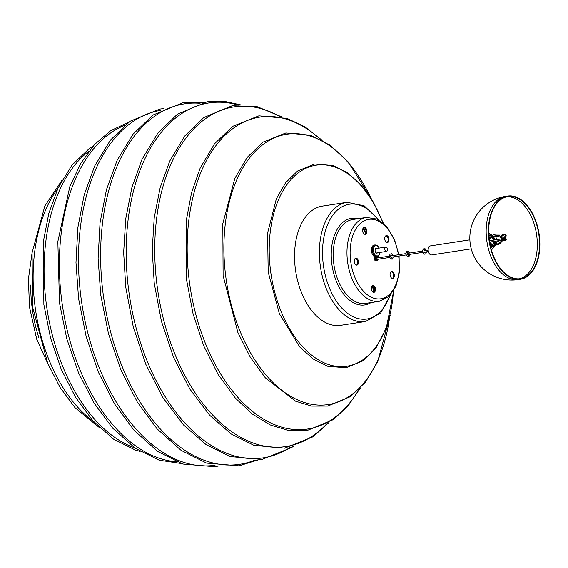 <?xml version="1.0" encoding="UTF-8"?>
<svg xmlns="http://www.w3.org/2000/svg" width="568" height="568" viewBox="0 0 568 568"><rect width="100%" height="100%" fill="white"/><g stroke="black" fill="none" stroke-linecap="round" stroke-linejoin="round"><path stroke-width="0.85" d="M373.126 292.25A57.155 34.286 81.3 0 0 374.17 287.223M365.891 232.702A57.155 34.286 81.3 0 0 363.257 227.953M372.7 291.995A56.452 33.867 81.3 0 0 373.808 286.591M365.685 233.306A56.452 33.867 81.3 0 0 362.973 228.393M373.006 285.796L371.451 289.964M372.828 285.697L371.358 289.616M355.859 258.184A3.507 2.102 -98.7 0 1 356.526 258.262A3.507 2.102 -98.7 0 1 358.507 261.891A3.507 2.102 -98.7 0 1 356.903 265.121A3.507 2.102 -98.7 0 1 354.297 261.969A3.507 2.102 -98.7 0 1 355.838 258.184A3.507 2.102 -98.7 0 1 355.859 258.184M388.505 241.691A3.507 2.102 -98.7 0 1 387.397 242.522A3.507 2.102 -98.7 0 1 384.785 239.376A3.507 2.102 -98.7 0 1 386.332 235.592A3.507 2.102 -98.7 0 1 387.014 235.67A3.507 2.102 -98.7 0 1 388.839 238.226A3.507 2.102 -98.7 0 1 388.505 241.691M371.224 288.104A3.507 2.102 -98.7 0 1 372.828 285.434A3.507 2.102 -98.7 0 1 373.517 285.512A3.507 2.102 -98.7 0 1 375.498 289.14A3.507 2.102 -98.7 0 1 373.893 292.364A3.507 2.102 -98.7 0 1 371.224 288.104M391.402 277.915A3.507 2.102 -98.7 0 1 390.067 274.152A3.507 2.102 -98.7 0 1 391.671 271.469A3.507 2.102 -98.7 0 1 392.36 271.547A3.507 2.102 -98.7 0 1 394.348 275.175A3.507 2.102 -98.7 0 1 392.744 278.398A3.507 2.102 -98.7 0 1 391.402 277.915M366.537 229.5A3.507 2.102 -98.7 0 1 365.252 234.314A3.507 2.102 -98.7 0 1 362.64 231.169A3.507 2.102 -98.7 0 1 364.187 227.385A3.507 2.102 -98.7 0 1 364.869 227.456A3.507 2.102 -98.7 0 1 366.537 229.5M355.433 258.319A3.507 2.102 -98.7 0 1 355.696 258.39A3.507 2.102 -98.7 0 1 357.648 261.671A3.507 2.102 -98.7 0 1 356.477 265.114M385.928 235.727A3.507 2.102 -98.7 0 1 386.183 235.798A3.507 2.102 -98.7 0 1 388.143 239.071A3.507 2.102 -98.7 0 1 386.971 242.515M372.423 285.569A3.507 2.102 -98.7 0 1 372.686 285.64A3.507 2.102 -98.7 0 1 374.639 288.92A3.507 2.102 -98.7 0 1 373.467 292.357M391.267 271.603A3.507 2.102 -98.7 0 1 391.529 271.674A3.507 2.102 -98.7 0 1 393.482 274.955A3.507 2.102 -98.7 0 1 392.31 278.391M363.783 227.519A3.507 2.102 -98.7 0 1 364.038 227.59A3.507 2.102 -98.7 0 1 365.991 230.864A3.507 2.102 -98.7 0 1 364.826 234.307M379.225 220.235L364.131 205.801L347.126 202.3L322.283 206.12A60.307 36.182 81.3 0 0 294.685 261.599A60.307 36.182 81.3 0 0 328.822 324.016A60.307 36.182 81.3 0 0 340.615 325.336L365.458 321.516L380.624 313.067L390.685 294.771M374.915 257.368A1.406 1.101 100.3 0 1 374.994 260.137A1.406 1.101 100.3 0 1 374.915 257.368M376.982 258.057L376.655 257.907C376.932 259.754 376.932 259.754 376.655 257.907L376.556 257.907M376.825 259.64L377.28 259.356M375.569 258.078L374.553 258.923L375.618 259.803M374.227 258.866A0.916 0.717 100.3 0 1 375.682 258.639A0.916 0.717 100.3 0 1 374.227 258.866M505.066 237.396L505.79 238.233A0.561 0.518 139.2 0 1 505.854 238.333L506.131 238.879A1.122 1.037 -40.8 0 1 505.747 240.264L505.52 239.944A0.703 0.646 -40.8 0 0 505.761 239.085L505.513 238.595L504.796 238.872M501.963 238.027A2.102 0.795 -26.6 0 0 501.863 238.042A2.627 0.994 153.4 0 1 500.593 237.793L500.373 237.36A2.627 0.994 153.4 0 1 500.486 236.714M505.79 238.233A0.561 0.518 139.2 0 0 505.13 238.134L504.803 238.311M501.516 237.63A2.627 0.994 153.4 0 1 500.373 237.36M504.448 239.582L504.533 239.753A0.703 0.646 139.2 0 0 505.35 240.037L505.47 240.413A1.122 1.037 139.2 0 1 504.171 239.952L504.121 239.859M504.703 239.05L505.747 240.264M505.52 239.944L504.725 239.021M505.35 240.037L504.618 239.185M376.896 248.429A2.457 1.47 81.3 0 0 376.222 248.287A2.457 1.47 81.3 0 0 375.1 250.176A2.457 1.47 81.3 0 0 376.044 252.81A2.457 1.47 81.3 0 0 376.967 253.136A2.457 1.47 81.3 0 0 377.564 252.796M375.136 244.907L374.163 245.056A5.964 3.578 81.3 0 0 371.429 249.65A5.964 3.578 81.3 0 0 373.737 256.04A5.964 3.578 81.3 0 0 375.973 256.835L376.946 256.686A5.964 3.578 -98.7 0 1 372.509 251.34A5.964 3.578 -98.7 0 1 375.136 244.907L377.422 245.561L379.254 248.067M527.495 205.829A42.075 25.24 81.3 0 0 507.735 196.059A42.075 25.24 81.3 0 0 492.115 210.586A42.075 25.24 81.3 0 0 493.436 256.892A42.075 25.24 81.3 0 0 520.515 279.236A42.075 25.24 81.3 0 0 539.6 250.247A42.075 25.24 81.3 0 0 527.495 205.829M527.317 206.255A41.514 24.907 81.3 0 0 507.82 196.613A41.514 24.907 81.3 0 0 492.406 210.948A41.514 24.907 81.3 0 0 493.713 256.637A41.514 24.907 81.3 0 0 520.43 278.682A41.514 24.907 81.3 0 0 539.259 250.076A41.514 24.907 81.3 0 0 527.317 206.255M494.515 239.987A4.558 2.733 81.3 0 0 491.249 236.551A4.558 2.733 81.3 0 0 489.815 237.616A4.558 2.733 81.3 0 0 489.225 239.355M489.857 243.494A4.558 2.733 81.3 0 0 490.993 245.014M494.55 243.317A4.558 2.733 81.3 0 0 494.714 241.301M469.871 239.838L430.246 245.93A4.558 2.733 81.3 0 0 428.812 246.995A4.558 2.733 81.3 0 0 428.57 252.192A4.558 2.733 81.3 0 0 431.63 254.94L471.255 248.848M385.267 250.637A2.208 1.328 -98.7 0 1 384.848 248.401A2.208 1.328 -98.7 0 1 385.828 247.059A2.208 1.328 -98.7 0 1 387.475 249.04A2.208 1.328 -98.7 0 1 386.496 251.425A2.208 1.328 -98.7 0 1 385.267 250.637M502.985 235.614A1.136 0.433 -26.6 0 0 502.112 236.054M503.269 235.344A1.136 0.433 153.4 0 1 502.204 236.025A1.136 0.433 153.4 0 1 501.359 235.997A1.136 0.433 153.4 0 1 502.183 235.102A1.136 0.433 153.4 0 1 503.39 234.974A1.136 0.433 153.4 0 1 503.269 235.344M496.354 243.693A1.136 0.433 -26.6 0 0 495.481 244.133M496.645 243.423A1.136 0.433 153.4 0 1 495.573 244.098A1.136 0.433 153.4 0 1 494.728 244.077A1.136 0.433 153.4 0 1 495.552 243.175A1.136 0.433 153.4 0 1 496.759 243.054A1.136 0.433 153.4 0 1 496.645 243.423M504.476 237.644L504.824 238.347A2.996 1.136 153.4 0 1 504.611 239.192L504.185 239.71L503.837 239.014L504.263 238.496A2.996 1.136 -26.6 0 0 504.476 237.644A2.996 1.136 -26.6 0 0 503.844 237.317A3.699 1.399 -26.6 0 0 505.783 234.818A3.699 1.399 -26.6 0 0 503.418 234.605L501.792 234.051L496.027 234.108L493.493 234.499L492.357 235.883M505.783 234.818L506.131 235.514A3.699 1.399 153.4 0 1 504.54 237.786M504.263 238.496L504.611 239.192M492.641 236.26L499.258 235.244L502.297 237.935L499.613 235.94L493.145 236.934M502.297 237.935A2.095 0.795 153.4 0 1 502.822 238.177A2.095 0.795 153.4 0 1 502.708 238.723M499.258 235.244L499.613 235.94M494.046 236.799A1.47 0.88 -98.7 0 1 493.883 237.914M493.379 236.899A1.47 0.88 -98.7 0 1 493.4 237.268M490.567 246.867L495.793 245.021A3.699 1.399 -26.6 0 0 499.606 243.686A3.699 1.399 -26.6 0 0 501.43 241.379A2.996 1.136 -26.6 0 0 504.185 239.71M503.837 239.014A2.996 1.136 153.4 0 1 501.082 240.683A3.699 1.399 153.4 0 1 499.258 242.99A3.699 1.399 153.4 0 1 495.445 244.325L492.307 245.61L492.655 246.306M492.307 245.61L490.397 246.121M495.445 244.325L495.793 245.021M501.082 240.683L501.43 241.379M490.184 245.135L500.259 240.427A2.095 0.795 -26.6 0 0 502.481 239M495.367 242.898L495.232 242.621A4.558 2.733 81.3 0 0 496.063 241.095M496.29 239.71A4.558 2.733 81.3 0 0 495.729 236.536M488.757 233.469A8.676 5.204 -98.7 0 1 490.986 234.584M495.438 245.17L491.412 250.076M488.913 236.267L491.483 234.896L494.856 239.206L494.749 239.952M490.809 247.79L494.586 245.724L490.958 247.435L490.589 246.945M494.778 239.277L491.412 234.634L488.849 235.379M490.802 247.797L490.958 247.435M503.681 239.171A0.667 0.398 -98.7 0 1 503.986 238.532L489.659 240.733M504.498 239.334A0.667 0.398 -98.7 0 1 504.065 239.838M38.837 337.633A101.686 61.003 -98.7 0 1 30.743 285.029M393.404 291.128A101.686 61.003 -98.7 0 1 386.07 327.523A101.686 61.003 -98.7 0 1 301.608 345.536A101.686 61.003 -98.7 0 1 276.829 203.933A101.686 61.003 -98.7 0 1 382.917 222.89M93.564 421.499A136.753 82.033 -98.7 0 1 43.367 215.62A136.753 82.033 -98.7 0 1 57.766 188.597M389.513 317.988A136.753 82.033 -98.7 0 1 267.471 376.719A136.753 82.033 -98.7 0 1 234.144 186.29A136.753 82.033 -98.7 0 1 347.73 162.072A136.753 82.033 -98.7 0 1 371.138 198.438M134.609 447.84A157.79 94.657 -98.7 0 1 55.912 199.169A157.79 94.657 -98.7 0 1 88.998 151.145M358.869 389.534A157.79 94.657 -98.7 0 1 237.452 396.897A157.79 94.657 -98.7 0 1 196.564 184.167A157.79 94.657 -98.7 0 1 320.416 139.401M176.506 461.763A171.813 103.071 -98.7 0 1 77.283 363.044A171.813 103.071 -98.7 0 1 72.228 186.978A171.813 103.071 -98.7 0 1 124.782 125.287M327.04 423.572A171.813 103.071 -98.7 0 1 209.493 411.573A171.813 103.071 -98.7 0 1 160.95 194.334A171.813 103.071 -98.7 0 1 279.832 116.497M215.038 465.256A179.531 107.7 -98.7 0 1 101.423 373.013A179.531 107.7 -98.7 0 1 91.931 178.629A179.531 107.7 -98.7 0 1 160.481 110.377M290.908 446.938A179.531 107.7 -98.7 0 1 183.379 421.293A179.531 107.7 -98.7 0 1 129.88 207.838A179.531 107.7 -98.7 0 1 238.354 105.066M254.933 460.115A182.335 109.383 -98.7 0 1 129.184 382.165A182.335 109.383 -98.7 0 1 114.274 173.254A182.335 109.383 -98.7 0 1 200.078 103.298M398.424 254.755A40.186 24.105 81.3 0 0 372.296 219.269A40.186 24.105 81.3 0 0 350.172 249.984A40.186 24.105 81.3 0 0 372.956 297.916A40.186 24.105 81.3 0 0 398.63 256.076M379.374 301.288L365.622 303.397A42.43 25.453 81.3 0 1 357.329 302.467A42.43 25.453 81.3 0 1 333.274 251.865A42.43 25.453 81.3 0 1 352.728 219.532L366.481 217.416A42.43 25.453 81.3 0 0 347.027 249.75A42.43 25.453 81.3 0 0 371.089 300.358A42.43 25.453 81.3 0 0 379.374 301.288L389.037 296.453L395.988 286.137L399.453 271.987L399.07 256.005M377.89 219.489A58.064 34.833 81.3 0 0 322.617 248.493A58.064 34.833 81.3 0 0 355.54 317.753A58.064 34.833 81.3 0 0 389.634 295.878M358.145 218.701A43.828 26.291 81.3 0 0 331.307 251.716A43.828 26.291 81.3 0 0 356.164 303.994A43.828 26.291 81.3 0 0 371.039 302.566M347.126 202.3A60.307 36.182 81.3 0 0 319.472 248.259A60.307 36.182 81.3 0 0 353.672 320.196A60.307 36.182 81.3 0 0 365.458 321.516M378.089 259.235A1.406 1.101 100.3 0 1 376.74 260.499L374.702 260.13M376.953 257.737A1.406 1.101 100.3 0 1 377.67 257.95L375.207 257.375M505.13 238.134L504.718 237.658M505.761 239.085L505.328 238.581M379.765 252.462A5.261 3.152 -98.7 0 1 379.594 253.364A5.261 3.152 -98.7 0 1 375.42 255.209A5.261 3.152 -98.7 0 1 373.602 248.06A5.261 3.152 -98.7 0 1 377.77 246.214A5.261 3.152 -98.7 0 1 379.09 248.095M518.3 279.577A42.075 42.075 0 0 1 470.318 244.382A42.075 42.075 0 0 1 505.513 196.4A42.075 25.24 81.3 0 0 489.893 210.927A42.075 25.24 81.3 0 0 491.214 257.233A42.075 25.24 81.3 0 0 518.3 279.577L520.515 279.236M519.315 278.81A41.514 24.907 81.3 0 0 537.122 249.529A41.514 24.907 81.3 0 0 525.102 206.596A41.514 24.907 81.3 0 0 506.713 196.826M494.096 240.051A3.855 2.315 81.3 0 0 490.141 238.141A3.855 2.315 81.3 0 0 489.751 241.904A3.855 2.315 81.3 0 0 491.703 244.758M493.805 241.443A3.507 2.102 -98.7 0 1 493.301 243.743A3.507 2.102 -98.7 0 1 493.06 244.07M492.051 244.581A3.507 2.102 -98.7 0 1 490.539 243.729M489.801 238.922A3.507 2.102 -98.7 0 1 490.028 238.453A3.507 2.102 -98.7 0 1 491.135 237.63A3.507 2.102 -98.7 0 1 493.606 240.129M493.919 243.636A3.855 2.315 81.3 0 0 494.295 241.364M491.228 234.549L488.878 235.798M488.849 235.393L490.113 234.719M49.664 367.737L36.75 339.323L29.508 307.111L28.4 279.207L32.042 253.065M393.745 290.575L386.275 328.183L376.314 347.353L363.03 360.815L345.969 367.794L327.644 366.246L313.238 359.047L299.79 347.02L279.406 313.827L268.181 272.022L267.613 233.008L276.325 198.857L285.69 182.647L297.589 171.018L314.658 164.01L332.969 165.529L347.346 172.679L360.772 184.65L373.361 202.101L383.4 223.316M100.018 428.116L74.997 407.661L60.059 387.426L47.669 363.158L32.603 307.068L32.071 252.803L44.893 205.886L61.933 180.347M390.173 315.396L377.606 361.951L365.522 382.037L350.477 396.613L327.715 406.077L311.754 406.099L295.651 401.228L265.313 377.819L250.289 357.208L237.893 332.514L223.103 275.622L222.826 223.593L234.861 178.316L247.385 157.187L263.147 142.071L285.881 132.955L310.376 135.205L329.809 145.103L347.935 161.61L372.544 200.717M140.161 451.468L135.61 450.204L113.465 439.135L92.74 420.59L75.53 397.266L61.245 369.292L50.531 337.932L43.878 304.625L43.26 242.074L48.812 213.391L58.042 188.008L71.944 165.174L89.19 148.631L93.209 146.019M360.275 388.107L347.914 406.141L333.274 419.645L307.096 430.53L288.75 430.551L270.226 424.949L252.199 413.958L235.294 397.998L217.984 374.241L203.692 345.784L193.084 313.941L186.645 280.194L186.325 220.214L191.565 192.63L200.192 168.036L214.612 143.697L232.759 126.302L258.894 115.822L287.067 118.407L305.03 126.884L322.191 140.339M181.164 463.495L159.253 460.222L135.219 448.266L112.712 428.201L94.047 403.024L78.519 372.814L66.825 338.933L59.491 302.914L57.851 241.563L69.807 186.659L80.741 163.442L94.515 144.556L110.682 130.654L128.702 122.234M329 422.436L313.053 436.785L284.646 448.173L254.024 445.369L231.162 433.98L209.649 415.236L189.84 389.016L173.496 357.18L161.433 321.325L154.233 283.233L152.231 249.956L154.226 217.7L160.148 187.66L169.782 160.971L184.912 135.809L203.742 117.569L232.191 105.733L257.112 106.656L282.048 116.987M219.014 465.923L214.69 466.733L182.818 464.035L157.67 451.468L134.126 430.395L114.558 403.891L98.321 372.083L86.144 336.433L78.576 298.569L75.984 262.487L77.88 227.441L84.192 194.838L94.678 165.984L110.469 140.04L130.051 121.261L159.736 109.07L164.074 108.545M293.514 446.221L291.604 447.577L261.947 459.469L229.983 456.537L206.106 444.645L183.641 425.07L162.952 397.685L145.877 364.429L133.274 326.962L125.755 287.174L123.661 252.412L125.748 218.715L131.932 187.341L141.993 159.459L157.797 133.175L177.464 114.132L207.157 101.778L223.991 101.267L241.045 104.959M258.142 459.91L238.965 465.845L206.603 463.105L181.064 450.339L157.166 428.946L137.293 402.023L120.799 369.725L108.431 333.522L100.749 295.062L98.115 258.426L100.039 222.834L106.45 189.719L117.093 160.417L133.132 134.083L153.019 115.013L183.152 102.63L203.202 102.531M398.871 254.691L394.433 239.334L386.879 226.88L377.152 219.127L366.481 217.416M378.125 259.228L377.713 260.137L376.74 260.499M376.946 256.686C377.919 256.8 378.842 255.777 379.715 253.626L379.921 252.433M505.513 196.4L507.735 196.059M492.2 244.567L490.063 242.65C489.034 241.478 490.29 236.721 491.135 237.63M385.828 247.059L375.625 248.628M386.496 251.425L376.3 252.994M494.685 243.246L494.771 241.293M494.827 239.937L494.856 239.213L491.412 234.634M490.802 247.811L494.508 245.837M393.312 256.892L392.296 259.122L390.614 259.015L389.57 257.453L389.385 255.849L390.074 254.159L391.515 253.761L393.113 255.572M392.055 257.084L391.579 258.078C390.571 256.992 390.415 255.955 391.103 254.961L391.856 255.77M409.748 253.016L408.2 251.219L406.709 251.61L406.028 253.243L406.226 254.961L407.469 256.587L409.017 256.509L409.954 254.336M408.491 253.207L407.739 252.405L407.412 254.563L408.222 255.522L408.697 254.528M426.589 251.773L425.929 253.711L424.445 254.166L423.316 253.307L422.691 251.695L422.798 250.005L423.6 248.841L425.084 248.756L426.383 250.46M425.333 251.972L424.857 252.966C423.849 251.88 423.685 250.836 424.374 249.849L425.127 250.651M376.506 259.477L389.57 257.467M390.827 257.276L406.212 254.911M407.469 254.712L422.848 252.348M424.104 252.156L428.364 251.503M489.865 242.046L500.188 240.463M374.788 258.39L375.604 258.262M376.399 258.142L389.371 256.147M390.628 255.955L406.006 253.591M407.263 253.399L422.642 251.035M423.898 250.843L428.165 250.183"/></g></svg>
